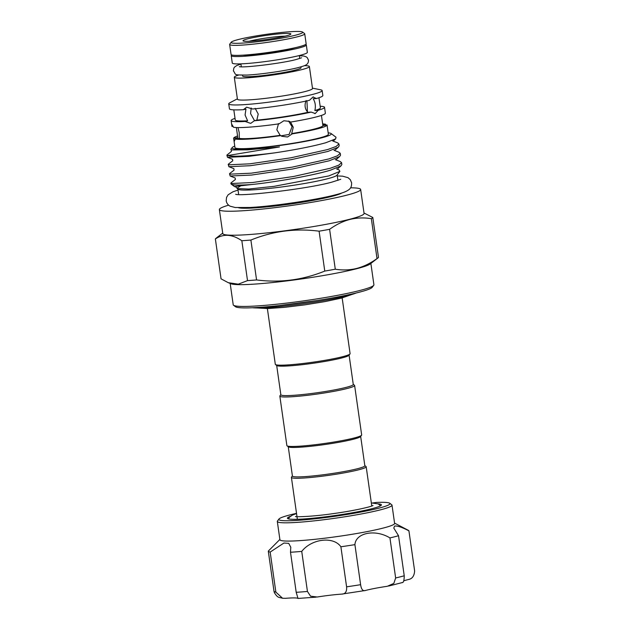 <?xml version="1.0" encoding="UTF-8"?>
<svg xmlns="http://www.w3.org/2000/svg" width="630" height="630" viewBox="0 0 630 630"><rect width="100%" height="100%" fill="white"/><g stroke="black" fill="none" stroke-linecap="round" stroke-linejoin="round"><path stroke-width="0.94" d="M242.755 55.172A29.555 2.52 -8.1 0 0 292.036 48.589A29.555 2.52 -8.1 0 0 295.108 47.722M231.793 54.991A37.918 3.229 -8.1 0 0 231.234 55.676A37.918 3.229 -8.1 0 0 256.961 55.093A37.918 3.229 -8.1 0 0 298.612 48.093A37.918 3.229 -8.1 0 0 306.314 44.99A37.918 3.229 -8.1 0 0 305.589 44.494M231.234 55.676L232.281 63.039A37.918 3.229 -8.1 0 0 258.009 62.457A37.918 3.229 -8.1 0 0 299.659 55.456A37.918 3.229 -8.1 0 0 307.361 52.353L306.314 44.99M292.399 475.918L291.501 477.099A37.769 3.221 -8.1 0 0 291.406 477.39A37.769 3.221 -8.1 0 0 306.101 477.863A37.769 3.221 -8.1 0 0 345.579 472.602A37.769 3.221 -8.1 0 0 366.188 466.751A37.769 3.221 -8.1 0 0 366.014 466.499L364.817 465.609M288.249 446.725L292.422 476.044A36.572 3.119 -8.1 0 0 306.652 476.501A36.572 3.119 -8.1 0 0 344.878 471.413A36.572 3.119 -8.1 0 0 364.841 465.743L360.667 436.417M280.83 394.632L279.933 395.813A37.769 3.221 -8.1 0 0 279.838 396.105L286.878 445.583A37.769 3.221 -8.1 0 0 287.052 445.835L288.398 446.843A36.572 3.119 -8.1 0 0 302.455 447.048A36.572 3.119 -8.1 0 0 339.286 442.213A36.572 3.119 -8.1 0 0 360.549 436.574L361.565 435.235A37.769 3.221 -8.1 0 0 361.659 434.944L354.619 385.466A37.769 3.221 -8.1 0 0 354.446 385.214L353.249 384.324M287.052 445.835A37.769 3.221 -8.1 0 0 301.573 446.056A37.769 3.221 -8.1 0 0 339.601 441.063A37.769 3.221 -8.1 0 0 361.565 435.235M279.838 396.105A37.769 3.221 -8.1 0 0 294.533 396.577A37.769 3.221 -8.1 0 0 334.01 391.317A37.769 3.221 -8.1 0 0 354.619 385.466M276.68 365.439L280.854 394.758A36.572 3.119 -8.1 0 0 295.084 395.215A36.572 3.119 -8.1 0 0 333.309 390.127A36.572 3.119 -8.1 0 0 353.272 384.457L349.099 355.131M267.38 308.566L275.31 364.298A37.769 3.221 -8.1 0 0 275.483 364.55L276.83 365.558A36.572 3.119 -8.1 0 0 290.887 365.762A36.572 3.119 -8.1 0 0 327.718 360.927A36.572 3.119 -8.1 0 0 348.981 355.288L349.996 353.95A37.769 3.221 -8.1 0 0 350.091 353.658L342.161 297.927M275.483 364.55A37.769 3.221 -8.1 0 0 290.005 364.77A37.769 3.221 -8.1 0 0 328.033 359.777A37.769 3.221 -8.1 0 0 349.996 353.95M252.457 307.747A55.235 4.709 -8.1 0 0 270.955 307.361A55.235 4.709 -8.1 0 0 356.265 292.974M257.867 307.464L270.404 306.739L316.914 300.549M285.957 35.949A24.184 2.063 171.9 0 1 260.379 40.296A24.184 2.063 171.9 0 1 243.101 40.942A24.184 2.063 171.9 0 1 247.897 38.8A24.184 2.063 171.9 0 1 275.428 34.225A24.184 2.063 171.9 0 1 290.808 34.154A24.184 2.063 171.9 0 1 285.957 35.949M285.138 36.154A21.798 1.858 -8.1 0 0 250.118 41.013A21.798 1.858 -8.1 0 0 249.102 41.281M360.651 189.48L364.069 213.452A71.355 6.079 171.9 0 1 349.571 219.303A71.355 6.079 171.9 0 1 271.191 232.478A71.355 6.079 171.9 0 1 222.776 233.557L219.366 209.585A71.355 6.079 -8.1 0 0 267.781 208.498A71.355 6.079 -8.1 0 0 346.161 195.324A71.355 6.079 -8.1 0 0 360.651 189.48A71.355 6.079 -8.1 0 0 350.54 187.811M364.006 213.003L372.802 217.484A79.632 6.788 171.9 0 1 371.346 218.673C364.101 217.476 356.926 217.744 349.831 219.453C342.815 221.327 336.073 224.611 329.608 229.32A79.632 6.788 171.9 0 1 319.095 231.186L324.773 271.073A79.632 6.788 -8.1 0 0 335.286 269.207L329.608 229.32M335.286 269.207C342.586 270.396 349.76 270.136 356.8 268.419C363.872 266.522 370.613 263.23 377.023 258.56A79.632 6.788 -8.1 0 0 377.874 258.001L370.164 263.97A71.056 6.056 171.9 0 1 356.375 268.797A71.056 6.056 171.9 0 1 283.35 281.334A71.056 6.056 171.9 0 1 231.013 283.776L228.257 282.681L238.274 284.177L247.519 280.618A79.632 6.788 -8.1 0 0 256.567 279.94L250.89 240.054A79.632 6.788 171.9 0 1 241.841 240.731L247.519 280.618M377.874 258.001A79.632 6.788 -8.1 0 0 378.48 257.371L372.802 217.484M373.732 285.311L372.212 287.319A69.268 5.906 171.9 0 1 358.32 292.462A69.268 5.906 171.9 0 1 285.043 304.928A69.268 5.906 171.9 0 1 235.565 306.771L233.541 305.267A71.056 6.056 -8.1 0 0 284.311 303.377A71.056 6.056 -8.1 0 0 359.478 290.587A71.056 6.056 -8.1 0 0 373.732 285.311A71.056 6.056 -8.1 0 0 373.913 284.768L370.873 263.419M237.195 188.583L238.101 189.26A50.132 4.268 -8.1 0 0 273.908 187.929A50.132 4.268 -8.1 0 0 326.939 178.904A50.132 4.268 -8.1 0 0 336.995 175.187L339.877 171.376L328.781 175.935L273.963 186.354L248.669 189.039L237.195 188.583L236.982 188.22L240.408 186.071M236.384 127.536L237.778 137.616L233.636 138.254L234.966 147.57A47.171 4.016 -8.1 0 0 266.97 146.853A47.171 4.016 -8.1 0 0 318.788 138.143A47.171 4.016 -8.1 0 0 328.372 134.277L327.049 124.984A47.171 4.016 -8.1 0 1 317.465 128.835A47.171 4.016 -8.1 0 1 292.241 133.859L291.682 133.584A42.998 3.662 -8.1 0 0 314.173 129.087A42.998 3.662 -8.1 0 0 322.914 125.614L327.049 124.984M325.907 125.157L325.505 124.204A47.171 4.016 -8.1 0 0 322.623 123.921M306.148 100.556C304.29 105.013 304.849 108.943 307.826 112.329L311.149 112.085L315.284 113.518L318.174 110.289A47.171 4.016 -8.1 0 0 324.529 107.297A47.171 4.016 -8.1 0 0 320.158 106.249M291.682 133.584L293.257 127.284L290.564 122.078A47.171 4.016 -8.1 0 0 315.787 117.054A47.171 4.016 -8.1 0 0 325.371 113.203L324.529 107.297M237.376 98.823L229.895 102.753A47.171 4.016 -8.1 0 0 228.745 103.863A47.171 4.016 -8.1 0 0 260.757 103.147A47.171 4.016 -8.1 0 0 312.567 94.437A47.171 4.016 -8.1 0 0 322.15 90.57A47.171 4.016 -8.1 0 0 320.741 89.83L312.456 88.137M318.174 110.289L314.858 110.541C315.874 106.139 315.315 102.218 313.181 98.76L316.504 98.508L312.937 97.028L309.472 100.304A47.171 4.016 -8.1 0 1 252.63 108.998L246.582 107.187L243.416 109.683L245.952 109.037L245.07 115.014L247.629 120.818L245.094 121.464L250.716 123.386L254.299 120.779L256.835 120.133L258.221 114.03L255.158 108.352M313.48 96.941L312.937 97.028M316.504 98.508A47.171 4.016 -8.1 0 0 322.851 95.516L322.15 90.57M238.77 75.017A37.918 3.229 -8.1 0 0 234.305 77.23L237.431 99.201A37.918 3.229 -8.1 0 0 263.159 98.626A37.918 3.229 -8.1 0 0 304.81 91.626A37.918 3.229 -8.1 0 0 312.511 88.515L309.385 66.544A37.918 3.229 -8.1 0 0 304.479 65.662M234.305 77.23A37.918 3.229 -8.1 0 0 260.032 76.655A37.918 3.229 -8.1 0 0 301.683 69.654A37.918 3.229 -8.1 0 0 309.385 66.544M242.518 75.191L242.637 76.049A29.5 2.512 -8.1 0 0 262.655 75.6A29.5 2.512 -8.1 0 0 295.053 70.15A29.5 2.512 -8.1 0 0 301.045 67.733L300.927 66.874M231.257 42.186L229.737 44.187A37.918 3.229 -8.1 0 0 229.643 44.478L231.068 54.495A37.918 3.229 -8.1 0 0 256.796 53.92A37.918 3.229 -8.1 0 0 298.447 46.919A37.918 3.229 -8.1 0 0 306.148 43.809L304.723 33.8A37.918 3.229 -8.1 0 0 304.542 33.54L302.526 32.035A36.13 3.079 -8.1 0 0 276.72 32.996A36.13 3.079 -8.1 0 0 238.502 39.501A36.13 3.079 -8.1 0 0 231.257 42.186A36.13 3.079 -8.1 0 0 254.236 42.076A36.13 3.079 -8.1 0 0 295.36 35.241A36.13 3.079 -8.1 0 0 302.526 32.035M229.643 44.478A37.918 3.229 -8.1 0 0 255.37 43.903A37.918 3.229 -8.1 0 0 297.021 36.902A37.918 3.229 -8.1 0 0 304.723 33.8M336.648 168.958L339.098 169.927L339.877 171.376M228.202 164.469L228.934 166.698L250.165 165.714L291.202 159.673L327.899 151.436L338.286 147.199L339.184 145.829L338.916 143.947L336.136 146.444L327.632 149.554L290.926 157.791L249.897 163.824L228.666 164.816L228.446 164.099L232.738 160.776L232.533 159.296L227.493 157.303L248.834 156.358L275.105 152.806C296.029 149.672 312.945 146.31 325.86 142.719L335.648 138.86L336.018 137.214L331.065 133.521A50.132 4.268 -8.1 0 0 328.167 132.843M332.656 140.907L337.704 142.9L338.916 143.947M230.864 183.172L230.942 183.747A56.251 4.796 -8.1 0 0 231.21 184.125A56.251 4.796 -8.1 0 0 251.787 184.519C274.672 182.188 312.992 175.557 330.561 170.139L340.948 165.903L341.846 164.532L341.578 162.65L338.79 165.147L330.293 168.257L293.588 176.487L252.559 182.527L231.328 183.519L231.108 182.802L235.4 179.479L235.195 177.999L230.155 176.006L251.496 175.061L292.533 169.021L329.23 160.784L339.617 156.555L340.515 155.177L340.247 153.295L337.467 155.791L328.962 158.902L292.257 167.139L251.228 173.179L229.997 174.163L229.777 173.455L234.069 170.131L233.872 168.651L228.824 166.659M335.317 159.611L340.365 161.603L341.578 162.65M333.987 150.255L339.034 152.255L340.247 153.295M229.533 173.825L230.155 176.006M234.762 146.136A50.132 4.268 -8.1 0 0 232.171 147.601A50.132 4.268 -8.1 0 0 264.049 147.444A50.132 4.268 -8.1 0 0 321.111 137.97A50.132 4.268 -8.1 0 0 331.065 133.521M278.523 123.559L276.846 129.796L280.2 135.34L281.893 136.308L287.532 136.994L292.241 133.859M281.051 135.82L289.146 134.426L292.052 126.677L288.564 121.015M233.659 138.411L234.478 141.065L235.179 139.033L239.313 138.395L239.219 132.615L237.998 127.575M251.22 107.982L250.575 113.605L254.544 120.716M325.505 124.204L322.741 124.622M321.426 115.432L322.914 125.614M314.724 113.613L315.284 113.518M290.328 516.348A47.471 4.048 -8.1 0 0 288.981 516.907A47.471 4.048 -8.1 0 0 287.414 518.222A47.471 4.048 -8.1 0 0 328.616 516.411A47.471 4.048 -8.1 0 0 379.843 506.166A47.471 4.048 -8.1 0 0 381.41 504.851A47.471 4.048 -8.1 0 0 378.094 503.858M279.877 539.445L268.286 551.116A71.056 6.056 -8.1 0 0 270.168 552.077L283.925 543.036L288.705 543.336L290.776 547.202L290.501 552.25A71.056 6.056 -8.1 0 0 301.738 551.408C311.606 538.713 333.498 536.067 340.893 546.777A71.056 6.056 -8.1 0 0 354.911 544.635C355.761 532.728 375.307 528.916 389.946 537.918A71.056 6.056 -8.1 0 0 398.53 535.728L393.781 528.05L394.593 526.105C397.215 525.609 401.995 527.2 408.925 530.854L414.627 570.906C414.28 575.977 412.225 578.844 408.46 579.513A29.263 2.496 171.9 0 0 403.798 580.828M296.525 513.356A56.133 4.78 -8.1 0 0 280.697 517.884A56.133 4.78 -8.1 0 0 278.988 519.01A56.133 4.78 -8.1 0 0 325.206 517.6A56.133 4.78 -8.1 0 0 388.127 505.189A56.133 4.78 -8.1 0 0 389.726 503.252A56.133 4.78 -8.1 0 0 376.48 502.433A17.916 1.528 -8.1 0 1 372.676 502.953M389.726 503.252L391.742 504.756A57.921 4.938 171.9 0 1 392.01 505.142A57.921 4.938 171.9 0 1 390.096 506.748A57.921 4.938 171.9 0 1 327.592 519.254A57.921 4.938 171.9 0 1 277.318 521.467A57.921 4.938 171.9 0 1 277.468 521.018L278.988 519.01M277.318 521.467L279.917 539.737A57.921 4.938 -8.1 0 0 330.191 537.516A57.921 4.938 -8.1 0 0 392.695 525.018A57.921 4.938 -8.1 0 0 394.608 523.412L392.01 505.142M408.925 530.854A71.056 6.056 -8.1 0 0 408.366 530.342L394.569 523.12M398.53 535.728L404.232 575.781C404.176 580.71 403.436 582.963 402.003 582.537M354.911 544.635L360.612 584.687C361.336 589.483 362.982 591.405 365.55 590.46A29.263 2.496 171.9 0 1 387.316 586.286L393.837 583.396L395.648 577.97A71.056 6.056 -8.1 0 0 404.232 575.781M389.946 537.918L395.648 577.97M301.738 551.408L307.44 591.46L310.558 596.193L317.244 597.004A29.263 2.496 171.9 0 1 341.562 594.129L365.55 590.46M341.562 594.129C345.303 594.114 346.98 591.68 346.594 586.829A71.056 6.056 -8.1 0 0 360.612 584.687M340.893 546.777L346.594 586.829M270.168 552.077L275.869 592.129L282.579 598.256L285.374 598.335A29.263 2.496 171.9 0 1 298.006 598.445L316.173 597.138M298.006 598.445L296.202 592.302A71.056 6.056 -8.1 0 0 307.44 591.46M290.501 552.25L296.202 592.302M282.579 598.256C278.562 597.09 277.948 598.232 274.373 592.673L273.987 591.176A71.056 6.056 -8.1 0 0 275.869 592.129M268.286 551.116L273.987 591.176M307.432 111.927L306.944 100.871M290.564 122.078L289.461 121.401L283.886 120.755L279.082 123.834A47.171 4.016 -8.1 0 1 233.502 127.252L231.95 124.543L231.958 126.472L233.1 126.291M228.257 282.681L221.051 278.838L215.373 238.951A79.632 6.788 171.9 0 1 215.988 238.313L222.713 233.108M371.346 218.673L377.023 258.56M319.095 231.186C295.627 228.131 272.892 231.092 250.89 240.054M256.567 279.94C280.035 282.988 302.77 280.035 324.773 271.073M241.841 240.731C232.21 234.147 223.39 233.557 215.373 238.951M239.313 138.395A42.998 3.662 -8.1 0 0 280.2 135.34M235.179 139.033A47.171 4.016 -8.1 0 0 280.76 135.615M237.589 136.025A47.171 4.016 -8.1 0 0 233.636 138.254M233.817 109.864L235.266 120.007A42.998 3.662 -8.1 0 0 247.629 120.818M256.835 120.133A42.998 3.662 -8.1 0 0 307.826 112.329M235.029 118.369A47.171 4.016 -8.1 0 0 231.123 120.59A47.171 4.016 -8.1 0 0 245.094 121.464M254.299 120.779A47.171 4.016 -8.1 0 0 311.149 112.085M232.171 147.601L230.848 149.341L231.186 149.94L247.889 149.814L279.484 146.94L227.698 155.555A56.251 4.796 -8.1 0 0 275.105 152.806M227.698 155.555L226.871 155.122L227.493 157.303M226.871 155.122L231.407 151.428L231.186 149.94M231.21 184.125L234.439 186.527L251.787 184.519M228.745 103.863L229.446 108.809A47.171 4.016 -8.1 0 0 243.416 109.683M314.858 110.541A42.998 3.662 -8.1 0 0 320.394 107.888L318.945 97.745M228.611 205.167A71.355 6.079 -8.1 0 0 219.366 209.585M230.178 283.445L233.21 304.786A71.056 6.056 -8.1 0 0 233.541 305.267M341.767 193.024A53.117 4.528 171.9 0 1 331.805 196.403A53.117 4.528 171.9 0 1 278.271 205.648A53.117 4.528 171.9 0 1 238.486 207.727M299.344 55.747L303.747 56.015L306.211 56.834L307.282 57.684L308.472 60.126C308.566 65.111 304.983 65.575 298.51 67.528C286.5 70.678 260.088 74.513 246.614 75.08C232.99 74.852 236.565 75.387 233.391 70.812L233.84 68.134L234.643 67.016L236.778 65.544L240.936 64.063M301.597 57.787L296.447 59.433C282.248 63.409 242.904 68.016 239.337 66.646L239.345 66.654M351.776 294.509L341.61 298.069L325.048 301.589L304.944 304.849L284.413 307.361L267.774 308.558L257.19 307.968M337.286 175.928L342.602 176.172L348.043 177.684L350.351 179.747L351.642 182.921C351.461 187.795 351.414 190.843 335.207 194.89C315.606 200.025 272.995 206.301 249.889 207.483L235.258 207.522L230.123 206.191C227.966 205.041 226.65 203.23 226.194 200.773L226.548 197.371L228.178 194.749L232.99 191.772L238.022 190.055M340.736 179.298L331.947 182.109C307.621 188.969 239.991 196.654 235.651 194.253M295.58 516.498L295.596 516.498C293.69 516.978 310.558 517.002 334.254 513.474C352.422 511.009 370.353 507.032 372.897 505.559L373.039 505.504M380.638 505.748L378.15 503.882L371.338 502.921M296.549 513.56L292.438 515.072L289.375 517.277L288.406 518.868M297.273 518.624L297.1 517.435M296.99 516.655L291.406 477.39M337.924 180.4L337.152 174.975M299.73 58.503L299.313 55.55M402.42 582.537L388.592 586.058M241.321 66.811L240.904 63.858M231.942 126.339L231.123 120.59M238.66 194.528L237.888 189.102M236.982 188.22L236.534 187.354L234.439 186.527M335.648 138.86L333.16 141.175M338.286 147.199L334.491 150.531M339.617 156.555L335.822 159.878M340.948 165.903L337.152 169.226M371.779 506.008L366.188 466.751"/></g></svg>
